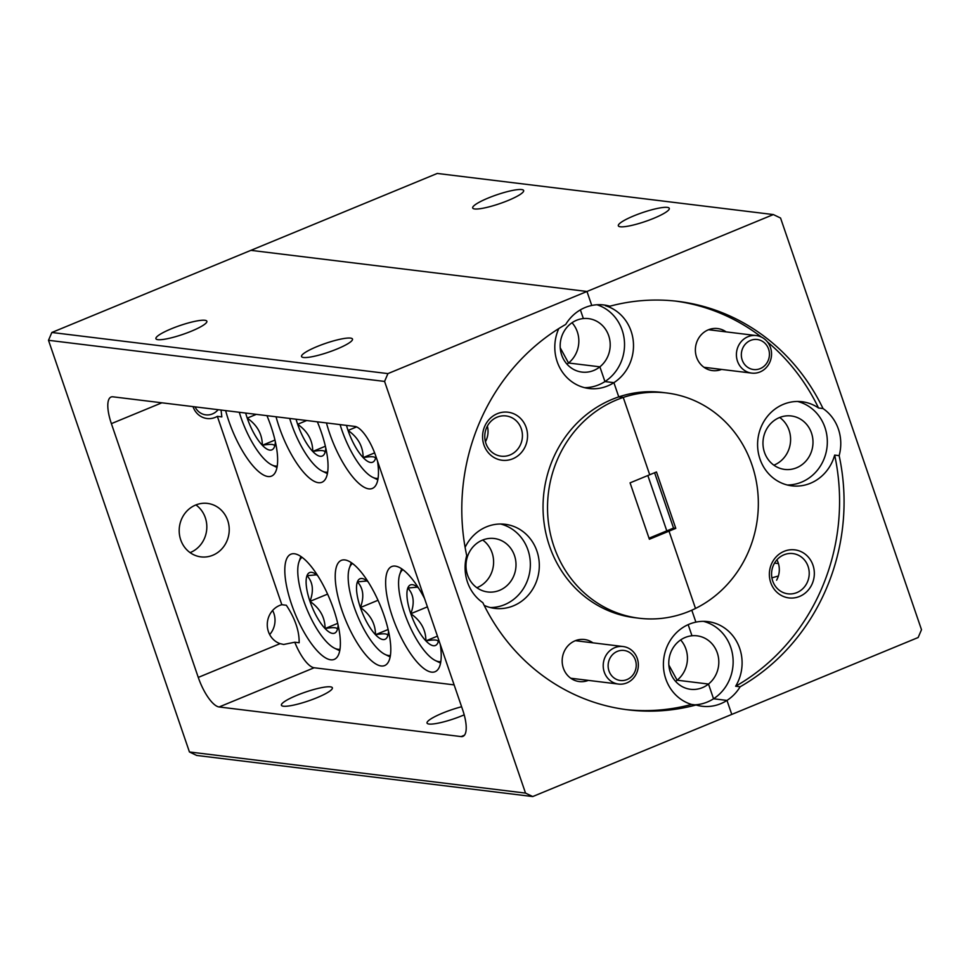 <?xml version="1.0" encoding="UTF-8"?>
<svg xmlns="http://www.w3.org/2000/svg" width="970" height="970" viewBox="0 0 970 970"><rect width="100%" height="100%" fill="white"/><g stroke="black" fill="none" stroke-linecap="round" stroke-linejoin="round"><path stroke-width="1.45" d="M799.571 596.441A24.201 22.455 97 0 0 812.969 565.17A24.201 22.455 97 0 0 784.124 551.324A24.201 22.455 97 0 0 770.726 582.594A24.201 22.455 97 0 0 799.571 596.441M796.855 592.597A20.273 18.806 97 0 0 809.113 571.124A20.273 18.806 97 0 0 792.854 553.579A20.273 18.806 97 0 0 783.93 554.816A20.273 18.806 97 0 0 771.671 576.289A20.273 18.806 97 0 0 787.931 593.822A20.273 18.806 97 0 0 796.855 592.597M776.594 580.205A20.273 18.806 97 0 0 776.909 559.823M726.13 331.886A21.182 19.655 97 0 0 708.294 329.836A21.182 19.655 97 0 0 696.521 357.057A21.182 19.655 97 0 0 721.547 369.424M783.433 404.308A42.365 39.309 -83 0 1 802.093 401.738A42.365 39.309 -83 0 1 818.534 407.994L823.021 408.54A42.365 39.309 -83 0 1 839.147 455.645L834.661 455.1A42.365 39.309 -83 0 1 810.459 483.254A42.365 39.309 -83 0 1 791.799 485.837A42.365 39.309 -83 0 1 757.825 449.183A42.365 39.309 -83 0 1 783.433 404.308M797.57 401.471A42.365 39.309 -83 0 1 827.277 439.713A42.365 39.309 -83 0 1 801.499 482.163A42.365 39.309 -83 0 1 787.349 485M771.902 577.89A26.93 4.656 161.1 0 1 778.364 576.047M508.147 200.475A26.93 4.656 -18.9 0 0 523.654 190.532A26.93 4.656 -18.9 0 0 488.201 198.038A26.93 4.656 -18.9 0 0 472.693 207.98A26.93 4.656 -18.9 0 0 508.147 200.475M653.78 218.298A26.93 4.656 -18.9 0 0 669.288 208.356A26.93 4.656 -18.9 0 0 633.834 215.861A26.93 4.656 -18.9 0 0 618.326 225.804A26.93 4.656 -18.9 0 0 653.78 218.298M779.395 417.597A26.93 24.99 -83 0 1 791.253 415.96A26.93 24.99 -83 0 1 812.848 439.252A26.93 24.99 -83 0 1 796.576 467.782A26.93 24.99 -83 0 1 784.706 469.419A26.93 24.99 -83 0 1 763.111 446.115A26.93 24.99 -83 0 1 779.395 417.597M773.866 465.163A26.93 24.99 97 0 0 774.169 465.042A26.93 24.99 97 0 0 790.404 442.805A26.93 24.99 97 0 0 779.698 417.464M675.678 301.112A205.761 190.908 -83 0 1 761.426 337.087M767.367 341.852A205.761 190.908 -83 0 1 818.534 407.994M773.345 214.564L437.264 173.448L51.846 332.48L387.927 373.608L586.971 291.473L250.89 250.345L586.971 291.473L591.761 305.465L586.971 291.473L773.345 214.564L780.559 218.032L921.5 629.7L918.153 637.52L731.78 714.417L726.979 700.425A42.365 39.309 -83 0 1 720.746 703.686A42.365 39.309 -83 0 1 702.086 706.257A42.365 39.309 -83 0 1 696.036 704.984A205.761 190.908 97 0 1 627.942 709.834A205.761 190.908 97 0 1 482.842 602.673A42.365 39.309 -83 0 1 466.715 555.567A205.761 190.908 97 0 1 565.728 324.416A42.365 39.309 -83 0 1 585.116 307.526A42.365 39.309 -83 0 1 591.761 305.465A42.365 39.309 -83 0 1 603.776 304.956A42.365 39.309 -83 0 1 609.839 306.217L605.353 305.671A42.365 39.309 -83 0 1 633.228 340.688A42.365 39.309 -83 0 1 613.901 382.665L618.763 396.888A113.466 105.281 -83 0 1 662.231 392.426L666.717 392.971A113.466 105.281 -83 0 1 757.279 487.51A113.466 105.281 -83 0 1 695.502 608.457L669.021 531.148L675.787 528.359L673.544 528.08L654.592 472.742M609.839 306.217A205.761 190.908 -83 0 1 677.921 301.367A205.761 190.908 -83 0 1 823.021 408.54M703.383 621.346A42.365 39.309 -83 0 1 732.762 655.914A42.365 39.309 -83 0 1 713.544 698.776L708.5 684.044L677.133 680.2L708.5 684.044A26.93 24.99 -83 0 1 702.389 687.657A26.93 24.99 -83 0 1 690.519 689.294A26.93 24.99 -83 0 1 668.924 665.99A26.93 24.99 -83 0 1 685.196 637.472A26.93 24.99 -83 0 1 691.974 635.774L688.166 624.656L691.974 635.774A26.93 24.99 -83 0 1 697.066 635.835A26.93 24.99 -83 0 1 718.043 655.477A26.93 24.99 -83 0 1 708.5 684.044L713.544 698.776L726.979 700.425L713.544 698.776A42.365 39.309 -83 0 1 707.312 702.037A42.365 39.309 -83 0 1 694.835 704.838M675.569 681.352A26.93 24.99 97 0 0 677.133 680.2L668.839 665.02L677.133 680.2A26.93 24.99 97 0 0 680.637 639.933M696.036 704.984L691.549 704.438A42.365 39.309 -83 0 1 663.419 665.735A42.365 39.309 -83 0 1 689.234 624.183A42.365 39.309 -83 0 1 695.89 622.134L691.804 610.203L695.89 622.134A42.365 39.309 -83 0 1 707.894 621.612A42.365 39.309 -83 0 1 735.648 686.239L740.134 686.784A42.365 39.309 -83 0 1 726.979 700.425L731.78 714.417L532.736 796.552L196.655 755.436L189.441 751.968L525.522 793.096L532.736 796.552M649.027 538.192L666.79 530.869L669.021 531.148L666.79 530.869L647.839 475.53L666.79 530.869L673.544 528.08M675.787 528.359L656.472 471.966L649.718 474.754L623.249 397.433A113.466 105.281 97 0 0 616.726 399.87A113.466 105.281 97 0 0 548.159 520.053A113.466 105.281 97 0 0 639.145 618.229A113.466 105.281 97 0 0 689.136 611.342A113.466 105.281 97 0 0 695.502 608.457L669.021 531.148L649.391 539.247L630.076 482.854L649.718 474.754L623.249 397.433L618.763 396.888L623.249 397.433A113.466 105.281 -83 0 1 666.717 392.971M596.974 304.762A42.365 39.309 -83 0 1 624.292 339.924A42.365 39.309 -83 0 1 604.94 381.574L599.884 366.83L568.529 362.998L599.884 366.83A26.93 24.99 -83 0 1 593.773 370.455A26.93 24.99 -83 0 1 581.915 372.08A26.93 24.99 -83 0 1 560.32 348.788A26.93 24.99 -83 0 1 576.592 320.258A26.93 24.99 -83 0 1 583.37 318.56L580.387 309.866L583.37 318.56A26.93 24.99 -83 0 1 588.463 318.621A26.93 24.99 -83 0 1 609.439 338.263A26.93 24.99 -83 0 1 599.884 366.83L604.94 381.574L613.901 382.665L604.94 381.574A42.365 39.309 -83 0 1 598.696 384.835A42.365 39.309 -83 0 1 584.558 387.673M566.965 364.138A26.93 24.99 97 0 0 568.529 362.998L560.236 347.806L568.529 362.998A26.93 24.99 97 0 0 572.033 322.731M834.661 455.1A205.761 190.908 -83 0 1 735.648 686.239M839.147 455.645A205.761 190.908 -83 0 1 740.134 686.784M778.425 563.57L774.533 563.085M195.067 406.866A15.132 14.041 97 0 0 218.117 409.679M742.183 359.955A15.132 14.041 97 0 0 760.213 368.612A15.132 14.041 97 0 0 768.579 349.067A15.132 14.041 97 0 0 750.55 340.421A15.132 14.041 97 0 0 742.183 359.955M770.483 347.539A18.915 17.545 -83 0 1 751.689 373.111A18.915 17.545 -83 0 1 737.479 361.155A18.915 17.545 -83 0 1 756.273 335.571A18.915 17.545 -83 0 1 770.483 347.539M608.978 670.913A15.132 14.041 97 0 0 627.008 679.57A15.132 14.041 97 0 0 635.374 660.024A15.132 14.041 97 0 0 617.356 651.367A15.132 14.041 97 0 0 608.978 670.913M637.278 658.485A18.915 17.545 -83 0 1 618.484 684.068A18.915 17.545 -83 0 1 604.274 672.101A18.915 17.545 -83 0 1 623.079 646.529A18.915 17.545 -83 0 1 637.278 658.485M402.902 569.681A49.834 16.478 -112.4 0 0 399.786 574.252A49.834 16.478 -112.4 0 0 414.893 636.465A49.834 16.478 -112.4 0 0 435.397 660.546A49.834 16.478 -112.4 0 0 440.829 661.588M340.094 424.605A49.834 16.478 -112.4 0 0 352.146 453.184A49.834 16.478 -112.4 0 0 372.65 477.276A49.834 16.478 -112.4 0 0 378.082 478.319M352.498 563.509A49.834 16.478 -112.4 0 0 349.37 568.08A49.834 16.478 -112.4 0 0 364.49 630.294A49.834 16.478 -112.4 0 0 384.981 654.386A49.834 16.478 -112.4 0 0 390.425 655.429M302.082 557.338A49.834 16.478 -112.4 0 0 298.966 561.909A49.834 16.478 -112.4 0 0 314.074 624.122A49.834 16.478 -112.4 0 0 334.577 648.215A49.834 16.478 -112.4 0 0 340.009 649.257M289.69 418.446A49.834 16.478 -112.4 0 0 301.731 447.024A49.834 16.478 -112.4 0 0 322.234 471.105A49.834 16.478 -112.4 0 0 327.666 472.147M239.275 412.274A49.834 16.478 -112.4 0 0 251.327 440.853A49.834 16.478 -112.4 0 0 271.818 464.933A49.834 16.478 -112.4 0 0 277.262 465.976M512.778 458.786A24.201 22.455 97 0 0 526.176 427.515A24.201 22.455 97 0 0 497.331 413.681A24.201 22.455 97 0 0 483.933 444.951A24.201 22.455 97 0 0 512.778 458.786M510.062 454.942A20.273 18.806 97 0 0 522.321 433.469A20.273 18.806 97 0 0 506.061 415.936A20.273 18.806 97 0 0 497.125 417.161A20.273 18.806 97 0 0 484.879 438.634A20.273 18.806 97 0 0 501.138 456.179A20.273 18.806 97 0 0 510.062 454.942M485.436 441.786A20.273 18.806 97 0 0 487.364 426.109M592.937 642.843A21.182 19.655 97 0 0 575.089 640.794A21.182 19.655 97 0 0 563.315 668.015A21.182 19.655 97 0 0 588.341 680.382M272.618 610.469A20.273 18.806 -83 0 1 269.672 634.562M281.833 604.71L286.32 605.256C295.038 618.363 299.318 630.864 299.16 642.758L294.783 642.225L283.664 644.468L280.075 643.644A20.273 18.806 -83 0 1 267.271 624.959A20.273 18.806 -83 0 1 279.639 605.45A20.273 18.806 -83 0 1 281.833 604.71L217.341 416.348A18.612 17.266 -83 0 1 215.243 417.391A18.612 17.266 -83 0 1 207.046 418.519A18.612 17.266 -83 0 1 193.03 406.612M221.063 410.043L221.827 416.894L217.341 416.348M639.145 618.229L634.671 617.684A113.466 105.281 -83 0 1 543.673 519.508A113.466 105.281 -83 0 1 612.252 399.325A113.466 105.281 -83 0 1 618.763 396.888L613.901 382.665A42.365 39.309 -83 0 1 607.669 385.927A42.365 39.309 -83 0 1 589.008 388.497A42.365 39.309 -83 0 1 558.781 328.587M465.103 547.359A42.365 39.309 -83 0 1 486.443 526.855A42.365 39.309 -83 0 1 505.103 524.285A42.365 39.309 -83 0 1 539.077 560.939A42.365 39.309 -83 0 1 513.47 605.801A42.365 39.309 -83 0 1 494.809 608.384A42.365 39.309 -83 0 1 484.188 605.401M500.593 524.006A42.365 39.309 -83 0 1 530.299 562.26A42.365 39.309 -83 0 1 504.509 604.71A42.365 39.309 -83 0 1 490.371 607.547M191.357 331.194A26.93 4.656 -18.9 0 0 206.865 321.252A26.93 4.656 -18.9 0 0 171.423 328.757A26.93 4.656 -18.9 0 0 155.915 338.7A26.93 4.656 -18.9 0 0 191.357 331.194M336.99 349.018A26.93 4.656 -18.9 0 0 352.498 339.076A26.93 4.656 -18.9 0 0 317.057 346.569A26.93 4.656 -18.9 0 0 301.549 356.524A26.93 4.656 -18.9 0 0 336.99 349.018M296.917 695.308A26.93 4.656 161.1 0 1 332.37 687.803A26.93 4.656 161.1 0 1 316.863 697.745A26.93 4.656 161.1 0 1 281.409 705.251A26.93 4.656 161.1 0 1 296.917 695.308M464.206 714.841A26.93 4.656 161.1 0 1 462.496 715.569A26.93 4.656 161.1 0 1 427.042 723.074A26.93 4.656 161.1 0 1 442.55 713.132A26.93 4.656 161.1 0 1 461.611 706.754M326.466 422.944A56.89 18.806 -112.4 0 0 329.606 433.263A56.89 18.806 -112.4 0 0 372.371 488.431A56.89 18.806 -112.4 0 0 377.512 461.114M276.05 416.773A56.89 18.806 -112.4 0 0 279.202 427.103A56.89 18.806 -112.4 0 0 321.955 482.26A56.89 18.806 -112.4 0 0 321.325 432.256A56.89 18.806 -112.4 0 0 317.36 421.829M225.646 410.601A56.89 18.806 -112.4 0 0 228.787 420.931A56.89 18.806 -112.4 0 0 271.551 476.088A56.89 18.806 -112.4 0 0 270.909 426.085A56.89 18.806 -112.4 0 0 266.944 415.657M291.534 604.213A56.89 18.806 -112.4 0 0 334.298 659.37A56.89 18.806 -112.4 0 0 333.656 609.366A56.89 18.806 -112.4 0 0 290.903 554.197A56.89 18.806 -112.4 0 0 291.534 604.213M341.949 610.372A56.89 18.806 -112.4 0 0 384.702 665.541A56.89 18.806 -112.4 0 0 384.071 615.526A56.89 18.806 -112.4 0 0 341.307 560.369A56.89 18.806 -112.4 0 0 341.949 610.372M424.545 598.502A56.89 18.806 -112.4 0 0 391.722 566.541A56.89 18.806 -112.4 0 0 392.365 616.544A56.89 18.806 -112.4 0 0 435.118 671.701A56.89 18.806 -112.4 0 0 440.259 644.383M190.096 552.621A26.93 24.99 97 0 0 190.399 552.5A26.93 24.99 97 0 0 206.634 530.263A26.93 24.99 97 0 0 195.928 504.921M195.625 505.043A26.93 24.99 -83 0 1 207.483 503.406A26.93 24.99 -83 0 1 229.078 526.71A26.93 24.99 -83 0 1 212.806 555.24A26.93 24.99 -83 0 1 200.948 556.877A26.93 24.99 -83 0 1 179.341 533.573A26.93 24.99 -83 0 1 195.625 505.043M482.405 540.144A26.93 24.99 -83 0 1 494.263 538.508A26.93 24.99 -83 0 1 515.858 561.8A26.93 24.99 -83 0 1 499.586 590.33A26.93 24.99 -83 0 1 487.728 591.967A26.93 24.99 -83 0 1 466.133 568.662A26.93 24.99 -83 0 1 482.405 540.144M476.876 587.711A26.93 24.99 97 0 0 477.179 587.59A26.93 24.99 97 0 0 493.415 565.352A26.93 24.99 97 0 0 482.708 540.011M691.549 704.438A205.761 190.908 -83 0 1 625.698 709.555M294.783 642.225A30.264 10.003 -112.4 0 0 314.159 667.76L454.13 684.881M111.38 423.635L198.268 677.412A30.264 10.003 -112.4 0 0 219.123 706.972L461.089 736.582A30.264 10.003 -112.4 0 0 462.981 736.351A30.264 10.003 -112.4 0 0 462.641 709.761L375.754 455.985A30.264 10.003 -112.4 0 0 354.899 426.424L112.932 396.815A30.264 10.003 -112.4 0 0 111.041 397.033A30.264 10.003 -112.4 0 0 111.38 423.635L161.869 402.805M387.927 373.608L384.581 381.428L48.5 340.3L189.441 751.968M384.581 381.428L525.522 793.096M48.5 340.3L51.846 332.48M245.652 413.05A32.762 10.828 -112.4 0 0 247.229 418.106A32.762 10.828 -112.4 0 0 262.337 445.278A32.762 10.828 -112.4 0 0 274.462 446.758A32.762 10.828 -112.4 0 0 274.558 446.503A32.762 10.828 -112.4 0 0 275.347 441.677M256.298 414.36L247.229 418.106C257.244 425.103 262.288 434.172 262.337 445.278C271.333 443.714 275.371 444.212 274.462 446.758M274.971 440.065L262.337 445.278M296.068 419.222A32.762 10.828 -112.4 0 0 297.632 424.266A32.762 10.828 -112.4 0 0 312.752 451.45A32.762 10.828 -112.4 0 0 324.877 452.929A32.762 10.828 -112.4 0 0 324.974 452.675A32.762 10.828 -112.4 0 0 325.75 447.849M306.714 420.519L297.632 424.266C307.66 431.274 312.704 440.332 312.752 451.45C321.749 449.874 325.787 450.371 324.877 452.929M325.387 446.236L312.752 451.45M317.857 575.925A32.762 10.828 -112.4 0 0 313.904 573.052A32.762 10.828 -112.4 0 0 306.993 575.683A32.762 10.828 -112.4 0 0 309.976 601.376A32.762 10.828 -112.4 0 0 325.083 628.56A32.762 10.828 -112.4 0 0 337.22 630.039A32.762 10.828 -112.4 0 0 337.305 629.772A32.762 10.828 -112.4 0 0 338.093 624.959M316.596 574.822L306.993 575.683C312.958 582.121 313.953 590.682 309.976 601.376C320.003 608.384 325.035 617.441 325.083 628.56C334.08 626.984 338.13 627.481 337.22 630.039M327.593 594.113L309.976 601.376M337.718 623.346L325.083 628.56M368.273 582.085A32.762 10.828 -112.4 0 0 364.32 579.223A32.762 10.828 -112.4 0 0 357.396 581.854A32.762 10.828 -112.4 0 0 360.391 607.547A32.762 10.828 -112.4 0 0 375.499 634.719A32.762 10.828 -112.4 0 0 387.624 636.211A32.762 10.828 -112.4 0 0 387.721 635.944A32.762 10.828 -112.4 0 0 388.497 631.13M366.999 580.981L357.396 581.854C363.374 588.293 364.368 596.853 360.391 607.547C370.407 614.556 375.451 623.613 375.499 634.719C384.496 633.155 388.533 633.653 387.624 636.211M378.009 600.272L360.391 607.547M388.133 629.506L375.499 634.719M346.484 425.393A32.762 10.828 -112.4 0 0 348.048 430.437A32.762 10.828 -112.4 0 0 363.156 457.61A32.762 10.828 -112.4 0 0 375.293 459.101A32.762 10.828 -112.4 0 0 375.378 458.834A32.762 10.828 -112.4 0 0 375.936 456.518M356.608 426.909L348.048 430.437C358.075 437.446 363.107 446.503 363.156 457.61C372.153 456.045 376.202 456.543 375.293 459.101M374.626 452.881L363.156 457.61M418.676 588.256A32.762 10.828 -112.4 0 0 414.724 585.395A32.762 10.828 -112.4 0 0 407.812 588.026A32.762 10.828 -112.4 0 0 410.795 613.719A32.762 10.828 -112.4 0 0 425.915 640.891A32.762 10.828 -112.4 0 0 438.04 642.37A32.762 10.828 -112.4 0 0 438.137 642.116A32.762 10.828 -112.4 0 0 438.683 639.788M417.415 587.153L407.812 588.026C413.778 594.452 414.784 603.025 410.795 613.719C420.822 620.727 425.854 629.785 425.915 640.891C434.899 639.327 438.949 639.824 438.04 642.37M427.418 606.856L410.795 613.719M437.434 636.138L425.915 640.891M464.484 735.187L461.089 736.582M314.159 667.76L219.123 706.972M280.075 643.644L198.268 677.412M751.689 373.111L703.965 367.278M756.273 335.571L708.561 329.727M618.484 684.068L570.772 678.236M623.079 646.529L575.355 640.685M399.786 574.252L401.665 568.796M349.37 568.08L351.261 562.636M298.966 561.909L300.845 556.465M271.818 464.933L276.996 467.467M322.234 471.105L327.411 473.639M334.577 648.215L339.755 650.749M384.981 654.386L390.158 656.92M372.65 477.276L377.827 479.81M435.397 660.546L440.574 663.092"/></g></svg>
